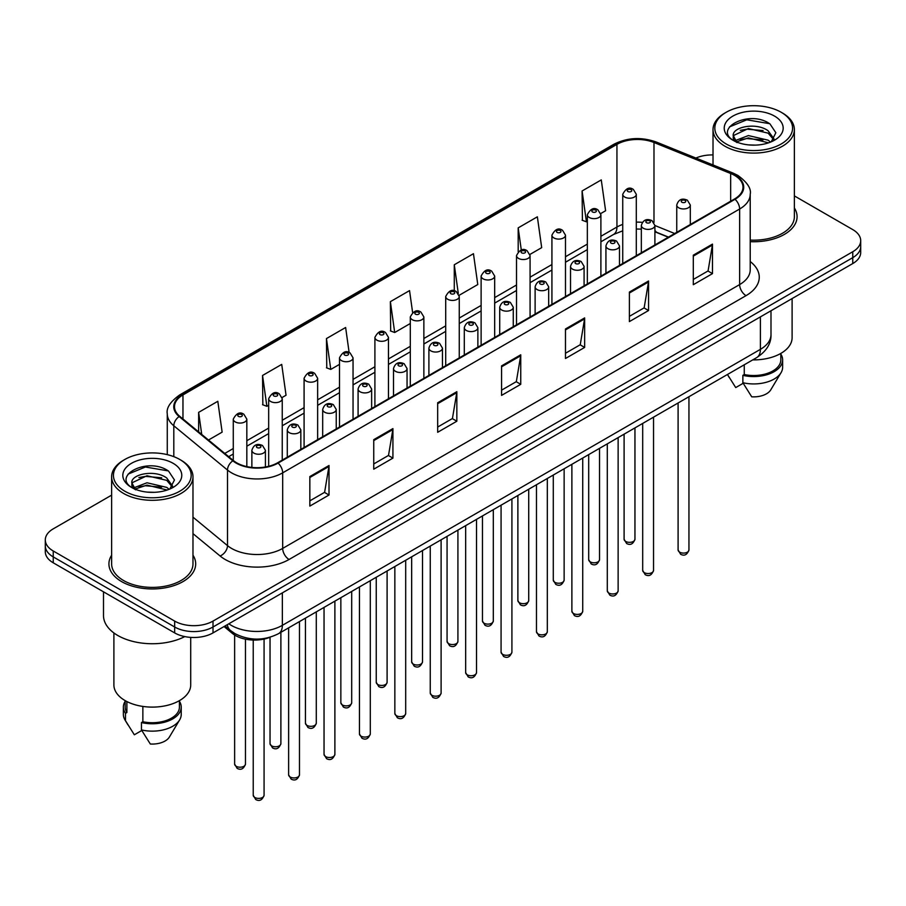 <?xml version="1.0" encoding="UTF-8"?>
<svg xmlns="http://www.w3.org/2000/svg" width="906" height="906" viewBox="0 0 906 906"><rect width="100%" height="100%" fill="white"/><g stroke="black" fill="none" stroke-linecap="round" stroke-linejoin="round"><path stroke-width="1.36" d="M668.3 237.213L654.902 231.8M270.294 637.167A27.112 15.651 180 0 1 232.355 633.396L224.042 626.533M111.631 555.185A43.386 25.051 0 0 0 108.924 563.906A43.386 25.051 0 0 0 121.631 581.618A43.386 25.051 0 0 0 168.901 587.043A43.386 25.051 0 0 0 195.685 563.906A43.386 25.051 0 0 0 192.978 555.185A43.386 25.051 0 0 1 195.685 563.906A43.386 25.051 0 0 1 168.901 587.043A43.386 25.051 0 0 1 121.631 581.618A43.386 25.051 0 0 1 108.924 563.906A43.386 25.051 0 0 1 111.631 555.185M734.528 175.368A28.924 16.693 180 0 1 742.999 187.168A28.924 16.693 180 0 1 734.528 198.98L277.564 462.807A28.924 16.693 180 0 1 233.42 460.576L179.728 416.296A28.924 16.693 180 0 1 174.496 406.726A28.924 16.693 180 0 1 182.967 394.914L616.941 144.371A28.924 16.693 180 0 1 653.985 142.491L730.666 173.499A28.924 16.693 180 0 1 734.528 175.368M735.038 175.073A29.649 17.112 0 0 0 731.074 173.148L654.392 142.151A29.649 17.112 0 0 0 616.431 144.065L182.457 394.62A29.649 17.112 0 0 0 179.139 416.545L232.831 460.814A29.649 17.112 0 0 0 278.074 463.102L735.038 199.275A29.649 17.112 0 0 0 735.038 175.073M111.631 495.14L53.239 528.855A27.112 15.651 0 0 0 45.3 539.919L45.3 551.731A27.112 15.651 0 0 0 53.239 562.796L174.665 632.909L174.665 626.997A27.112 15.651 0 0 0 213.012 626.997L852.761 257.655A27.112 15.651 0 0 0 860.7 246.579A27.112 15.651 0 0 1 852.761 257.655L213.012 626.997A27.112 15.651 0 0 1 174.665 626.997L53.239 556.896L174.665 626.997L174.665 621.097A27.112 15.651 0 0 0 213.012 621.097L852.761 251.743A27.112 15.651 0 0 0 860.7 240.679A27.112 15.651 0 0 0 852.761 229.603L794.369 195.9M45.3 545.82A27.112 15.651 0 0 0 53.239 556.896A27.112 15.651 0 0 1 45.3 545.82M309.841 476.567L309.841 506.092L329.014 495.016L329.014 465.503L309.841 476.567M309.841 500.848L324.608 492.32L328.935 466.477A7.225 4.179 -120 0 0 329.014 465.503M324.484 492.4L329.014 495.016M373.748 439.67L373.748 469.183L392.921 458.119L392.921 428.595L373.748 439.67M373.748 463.951L388.515 455.424L392.842 429.58A7.225 4.179 -120 0 0 392.921 428.595M388.391 455.503L392.921 458.119M437.666 402.774L437.666 432.287L456.839 421.222L456.839 391.698L437.666 402.774M437.666 427.054L452.434 418.527L456.76 392.683A7.225 4.179 -120 0 0 456.839 391.698M452.298 418.606L456.839 421.222M693.305 255.175L693.305 284.699L712.478 273.623L712.478 244.11L693.305 255.175M693.305 279.456L708.073 270.939L712.399 245.084A7.225 4.179 -120 0 0 712.478 244.11M707.937 271.007L712.478 273.623M629.387 292.072L629.387 321.596L648.56 310.52L648.56 281.007L629.387 292.072M629.387 316.353L644.155 307.836L648.492 281.993A7.225 4.179 -120 0 0 648.56 281.007M644.03 307.904L648.56 310.52M565.48 328.98L565.48 358.493L584.653 347.428L584.653 317.904L565.48 328.98M565.48 353.261L580.248 344.733L584.574 318.889A7.225 4.179 -120 0 0 584.653 317.904M580.123 344.801L584.653 347.428M501.573 365.877L501.573 395.39L520.746 384.325L520.746 354.801L501.573 365.877M501.573 390.158L516.341 381.63L520.667 355.786A7.225 4.179 -120 0 0 520.746 354.801M516.205 381.698L520.746 384.325M750.225 241.664A43.386 25.051 0 0 0 797.076 216.693A43.386 25.051 0 0 0 794.369 207.972A43.386 25.051 0 0 1 797.076 216.693A43.386 25.051 0 0 1 750.225 241.664M713.022 154.926A27.112 15.651 0 0 0 695.887 158.052M45.3 539.919A27.112 15.651 0 0 0 53.239 550.995L174.665 621.097M282.094 397.519L286.047 395.243L281.721 364.393L262.547 375.469L262.853 404.812M208.493 440.022L222.14 432.139L217.814 401.29L198.641 412.366L198.641 431.89M459.127 295.311L477.779 284.541L473.453 253.703L454.28 264.767L454.28 290.871M529.942 254.427L541.686 247.644L537.36 216.806L518.187 227.87L518.187 251.732M600.757 213.544L605.604 210.747L601.267 179.909L582.094 190.973L582.411 220.317M349.138 352.525L345.628 327.496L326.454 338.572L326.772 367.904M412.615 312.502L409.546 290.6L390.373 301.664L390.679 331.007M390.373 301.664L394.699 332.513L410.305 323.499M394.699 332.513L390.373 330.894M454.28 264.767L458.3 293.442M518.187 227.87L521.301 250.045M582.094 190.973L586.431 221.823L587.337 221.291M586.431 221.823L582.094 220.203M326.454 338.572L330.781 369.41L339.49 364.382M330.781 369.41L326.454 367.791M262.547 375.469L266.874 406.307L268.674 405.265M266.874 406.307L262.547 404.688M198.641 412.366L201.732 434.45M174.665 632.909A27.112 15.651 0 0 0 213.012 632.909L852.761 263.555A27.112 15.651 0 0 0 860.7 252.48L860.7 240.679M726.216 143.997A38.867 22.435 0 0 0 781.176 143.997A38.867 22.435 0 0 0 781.176 112.265L782.456 113.012A40.668 23.477 0 0 1 794.369 129.615A40.668 23.477 0 0 1 769.262 151.302A40.668 23.477 0 0 1 724.936 146.217A40.668 23.477 0 0 1 713.022 129.615A40.668 23.477 0 0 1 724.936 113.012L726.216 112.265A38.867 22.435 0 0 0 726.216 143.997M750.225 240.09A40.668 23.477 0 0 0 794.369 216.693L794.369 129.615M752.727 359.886A38.414 22.174 0 0 0 792.104 337.723L792.104 298.572M748.764 144.915L755.649 145.119M735.253 140.589L748.413 135.572L768.141 140.181L770.53 142.095M736.465 141.846L748.413 137.905L768.571 142.82M733.271 135.64L736.646 142.016M733.305 136.274C731.108 127.168 756.046 121.766 768.141 130.804L774.018 138.924M733.396 136.829L733.962 135.311L748.413 128.539L768.141 133.148L773.554 139.524M771.233 141.812L775.853 132.752L770.009 123.952C749.33 109.082 712.592 128.663 733.803 140.679L734.857 141.325M774.539 116.104A29.468 17.01 0 0 0 732.863 116.104A29.468 17.01 0 0 0 732.863 140.17A29.468 17.01 0 0 0 774.539 140.17A29.468 17.01 0 0 0 774.539 116.104M727.529 374.597L735.729 387.575L743.18 383.272M737.099 142.616C734.007 140.804 732.761 138.799 733.35 136.602M744.256 364.778L744.256 374.54A27.112 15.651 0 0 0 780.813 359.863L780.813 353.431M782.456 113.012L781.176 112.265A38.867 22.435 0 0 0 726.216 112.265M744.256 374.54L742.863 375.344L742.863 382.717L751.708 396.805A18.075 10.442 0 0 0 770.78 389.829L781.04 372.694A28.924 16.693 0 0 0 782.625 367.236L782.625 359.863A28.924 16.693 0 0 0 780.813 354.053M742.863 382.717A28.924 16.693 0 0 0 781.04 372.694M742.863 375.344A28.924 16.693 0 0 0 782.625 359.863M729.5 126.897L746.804 119.796L769.613 123.68M740.304 130.351L746.804 129.173L763.09 130.566M740.304 139.728L746.804 138.55L763.09 139.943M124.824 491.211A38.867 22.435 0 0 0 179.784 491.211A38.867 22.435 0 0 0 179.784 459.478L181.064 460.225A40.668 23.477 0 0 1 192.978 476.828A40.668 23.477 0 0 1 167.87 498.515A40.668 23.477 0 0 1 123.544 493.43A40.668 23.477 0 0 1 111.631 476.828A40.668 23.477 0 0 1 123.544 460.225L124.824 459.478A38.867 22.435 0 0 0 124.824 491.211M111.631 476.828L111.631 563.906A40.668 23.477 0 0 0 123.544 580.508A40.668 23.477 0 0 0 167.87 585.604A40.668 23.477 0 0 0 192.978 563.906L192.978 476.828M103.499 591.811L103.499 615.559A48.811 28.177 0 0 0 117.791 635.491A48.811 28.177 0 0 0 184.79 636.59M113.896 632.943L113.896 684.936A38.414 22.174 0 0 0 125.141 700.61A38.414 22.174 0 0 0 166.998 705.423A38.414 22.174 0 0 0 190.713 684.936L190.713 637.382M147.372 492.128L154.258 492.32M133.85 487.802L147.01 482.773L166.749 487.394L169.139 489.308M135.062 489.059L147.01 485.118L167.18 490.033M131.868 482.853L135.254 489.229M131.914 483.476C129.705 474.382 154.643 468.98 166.749 478.017L172.616 486.126M132.004 484.042L132.57 482.524L147.01 475.752L166.749 480.361L172.151 486.737M169.841 489.025L174.45 479.954L168.618 471.154C147.938 456.296 111.189 475.877 132.412 487.892L133.465 488.538M173.137 463.317A29.468 17.01 0 0 0 131.461 463.317A29.468 17.01 0 0 0 131.461 487.383A29.468 17.01 0 0 0 173.137 487.383A29.468 17.01 0 0 0 173.137 463.317M125.187 700.644L125.187 707.076A27.112 15.651 0 0 0 126.885 712.524L126.885 701.561M125.187 701.267A28.924 16.693 0 0 0 123.375 707.076L123.375 714.449A28.924 16.693 0 0 0 124.96 719.896A28.924 16.693 0 0 0 125.492 720.712L134.337 734.789L141.789 730.485M125.492 720.712L125.492 713.328L126.885 712.524M123.375 707.076A28.924 16.693 0 0 0 125.492 713.328M135.696 489.829C132.616 488.006 131.37 486.012 131.959 483.815M142.865 706.431L142.865 721.742A27.112 15.651 0 0 0 179.422 707.076L179.422 700.644M181.064 460.225L179.784 459.478A38.867 22.435 0 0 0 124.824 459.478M142.865 721.742L141.461 722.558L141.461 729.93L150.317 744.007A18.075 10.442 0 0 0 169.388 737.042L179.637 719.896A28.924 16.693 0 0 0 181.223 714.449L181.223 707.076A28.924 16.693 0 0 0 179.422 701.267M141.461 729.93A28.924 16.693 0 0 0 179.637 719.896M141.461 722.558A28.924 16.693 0 0 0 181.223 707.076M128.097 474.11L145.402 467.009L168.21 470.894M138.912 477.564L145.402 476.386L161.687 477.779M138.912 486.941L145.402 485.752L161.687 487.156M232.355 631.946L232.355 633.396M750.225 261.551A45.187 26.093 180 0 1 746.023 295.65L289.071 559.478A9.037 5.221 60 0 1 282.683 548.413L739.636 284.586A36.149 20.872 0 0 0 750.225 269.829L750.225 194.258A36.149 20.872 180 0 1 739.636 209.014A9.037 5.221 -120 0 0 735.038 199.275M289.071 559.478A45.187 26.093 180 0 1 225.164 559.478A45.187 26.093 180 0 1 220.101 555.99L192.978 533.634M232.831 460.814A9.037 6.048 129.5 0 0 227.497 470.055L227.497 545.616A36.149 20.872 0 0 0 231.551 548.413A36.149 20.872 0 0 0 282.683 548.413L282.683 472.841A36.149 20.872 180 0 1 227.497 470.055L173.805 425.775A36.149 20.872 180 0 1 167.27 413.804L167.27 454.642M750.225 194.258C751.436 188.607 747.28 182.31 737.767 175.356L733.011 173.057A9.037 4.236 112 0 0 731.074 173.148M733.011 173.057L656.329 142.049C641.357 136.761 627.145 137.531 613.702 144.36A9.037 5.221 60 0 1 616.431 144.065M182.457 394.62A9.037 5.221 -120 0 0 179.728 394.914C170.351 401.652 166.194 407.949 167.27 413.804M179.139 416.545A9.037 6.048 129.5 0 0 173.805 425.775L173.805 456.658M656.329 142.049A9.037 4.236 112 0 0 654.392 142.151M278.074 463.102A9.037 5.221 60 0 1 282.683 472.841L739.636 209.014L739.636 284.586A9.037 5.221 60 0 0 746.023 295.65M213.012 621.097L213.012 632.909M852.761 251.743L852.761 263.555M53.239 550.995L53.239 562.796M192.978 517.156L227.497 545.616A9.037 6.048 -50.5 0 1 220.101 555.99M182.967 394.914L182.967 418.968M730.666 173.499L730.666 201.211M653.985 142.491L653.985 222.491M674.698 233.522L654.902 225.515M642.331 222.378A28.924 16.693 0 0 0 636.295 222.14M622.739 224.428A28.924 16.693 0 0 0 616.941 227.021L600.893 236.285M616.941 144.371L616.941 227.021A16.274 9.388 60 0 1 613.566 234.461L600.893 241.789M587.337 244.11L565.491 256.726M551.924 264.552L530.078 277.168M516.522 284.994L494.676 297.61M481.12 305.435L459.263 318.051M445.707 325.877L423.861 338.493M410.305 346.319L388.459 358.935M374.903 366.76L353.046 379.376M339.49 387.202L317.644 399.818M304.088 407.643L282.242 420.259M268.674 428.085L246.828 440.701M233.272 448.527L224.767 453.442M668.503 237.1L657.212 232.536A16.274 7.622 -68 0 1 654.902 230.135M501.573 366.805L520.667 355.786M565.48 329.909L584.574 318.889M629.387 293.012L648.492 281.993M693.305 256.115L712.399 245.084M437.666 403.702L456.76 392.683M373.748 440.599L392.842 429.58M309.841 477.507L328.935 466.477M228.799 623.792A36.149 20.872 0 0 0 231.234 625.344A36.149 20.872 0 0 0 282.355 625.344L760.406 349.342A36.149 20.872 0 0 0 770.995 334.586C771.266 343.555 766.487 351.234 756.669 357.621L278.618 633.622A18.075 10.442 60 0 0 282.355 625.344L282.355 592.875M760.406 316.874L760.406 349.342A18.075 10.442 60 0 1 756.669 357.621M227.338 624.642A18.075 12.095 129.5 0 0 230.486 630.519L224.994 625.989M688.945 549.965C687.156 554.834 684.392 556.261 680.621 554.245L678.096 549.965A5.425 3.126 0 0 0 679.693 552.173A5.425 3.126 0 0 0 685.604 552.853A5.425 3.126 0 0 0 688.945 549.965L688.945 396.715M678.73 207.802A6.784 3.918 180 0 1 676.748 205.028C678.481 199.467 682.025 197.859 687.382 200.192L690.304 205.028A6.784 3.918 180 0 1 686.114 208.652A6.784 3.918 180 0 1 678.73 207.802M685.117 200.419A2.265 1.302 0 0 0 681.924 200.419A2.265 1.302 0 0 0 681.924 202.264A2.265 1.302 0 0 0 685.117 202.264A2.265 1.302 0 0 0 685.117 200.419M625.684 541.437A5.425 3.126 0 0 0 631.595 542.116A5.425 3.126 0 0 0 634.947 539.229C633.158 544.098 630.383 545.525 626.624 543.509L624.098 539.229A5.425 3.126 0 0 0 625.684 541.437M636.295 255.696L636.295 194.292A6.784 3.918 180 0 1 632.116 197.916A6.784 3.918 180 0 1 624.732 197.066A6.784 3.918 180 0 1 622.739 194.292L622.739 263.521M627.926 191.528A2.265 1.302 0 0 0 631.12 191.528A2.265 1.302 0 0 0 631.12 189.682A2.265 1.302 0 0 0 627.926 189.682A2.265 1.302 0 0 0 627.926 191.528M653.543 570.406C651.754 575.276 648.979 576.703 645.219 574.687L642.694 570.406A5.425 3.126 0 0 0 644.279 572.615A5.425 3.126 0 0 0 650.191 573.294A5.425 3.126 0 0 0 653.543 570.406L653.543 417.156M643.328 228.244A6.784 3.918 180 0 1 641.335 225.469C643.067 219.909 646.612 218.301 651.98 220.634L654.902 225.469A6.784 3.918 180 0 1 650.712 229.093A6.784 3.918 180 0 1 643.328 228.244M649.715 220.86A2.265 1.302 0 0 0 646.522 220.86A2.265 1.302 0 0 0 646.522 222.706A2.265 1.302 0 0 0 649.715 222.706A2.265 1.302 0 0 0 649.715 220.86M618.13 590.848C616.352 595.718 613.577 597.145 609.817 595.129L607.292 590.848A5.425 3.126 0 0 0 608.877 593.056A5.425 3.126 0 0 0 614.789 593.736A5.425 3.126 0 0 0 618.13 590.848L618.13 437.598M607.915 248.686A6.784 3.918 180 0 1 605.933 245.911C607.666 240.35 611.21 238.742 616.567 241.075L619.489 245.911A6.784 3.918 180 0 1 615.31 249.535A6.784 3.918 180 0 1 607.915 248.686M614.313 241.302A2.265 1.302 0 0 0 611.108 241.302A2.265 1.302 0 0 0 611.108 243.148A2.265 1.302 0 0 0 614.313 243.148A2.265 1.302 0 0 0 614.313 241.302M582.728 611.29C580.939 616.159 578.164 617.586 574.404 615.57L571.879 611.29A5.425 3.126 0 0 0 573.475 613.498A5.425 3.126 0 0 0 579.376 614.177A5.425 3.126 0 0 0 582.728 611.29L582.728 458.04M572.513 269.127A6.784 3.918 180 0 1 570.531 266.353C572.264 260.792 575.808 259.184 581.165 261.517L584.087 266.353A6.784 3.918 180 0 1 579.897 269.977A6.784 3.918 180 0 1 572.513 269.127M578.9 261.743A2.265 1.302 0 0 0 575.706 261.743A2.265 1.302 0 0 0 575.706 263.589A2.265 1.302 0 0 0 578.9 263.589A2.265 1.302 0 0 0 578.9 261.743M547.326 631.731C545.537 636.601 542.762 638.028 539.002 636.012L536.477 631.731A5.425 3.126 0 0 0 538.062 633.94A5.425 3.126 0 0 0 543.974 634.619A5.425 3.126 0 0 0 547.326 631.731L547.326 478.481M537.111 289.569A6.784 3.918 180 0 1 535.118 286.794C536.85 281.234 540.395 279.626 545.752 281.959L548.674 286.794A6.784 3.918 180 0 1 544.495 290.418A6.784 3.918 180 0 1 537.111 289.569M543.498 282.185A2.265 1.302 0 0 0 540.304 282.185A2.265 1.302 0 0 0 540.304 284.031A2.265 1.302 0 0 0 543.498 284.031A2.265 1.302 0 0 0 543.498 282.185M590.282 561.879A5.425 3.126 0 0 0 596.193 562.558A5.425 3.126 0 0 0 599.534 559.67C597.756 564.54 594.982 565.967 591.21 563.951L588.696 559.67A5.425 3.126 0 0 0 590.282 561.879M600.893 276.137L600.893 214.733A6.784 3.918 180 0 1 596.703 218.357A6.784 3.918 180 0 1 589.319 217.508A6.784 3.918 180 0 1 587.337 214.733L587.337 283.963M592.513 211.97A2.265 1.302 0 0 0 595.706 211.97A2.265 1.302 0 0 0 595.706 210.124A2.265 1.302 0 0 0 592.513 210.124A2.265 1.302 0 0 0 592.513 211.97M554.868 582.32A5.425 3.126 0 0 0 560.78 583A5.425 3.126 0 0 0 564.132 580.112C562.343 584.982 559.568 586.409 555.808 584.393L553.283 580.112A5.425 3.126 0 0 0 554.868 582.32M565.491 296.579L565.491 235.175A6.784 3.918 180 0 1 561.301 238.799A6.784 3.918 180 0 1 553.917 237.95A6.784 3.918 180 0 1 551.924 235.175L551.924 304.405M557.111 232.412A2.265 1.302 0 0 0 560.304 232.412A2.265 1.302 0 0 0 560.304 230.566A2.265 1.302 0 0 0 557.111 230.566A2.265 1.302 0 0 0 557.111 232.412M519.466 602.762A5.425 3.126 0 0 0 525.378 603.441A5.425 3.126 0 0 0 528.719 600.553C526.941 605.423 524.166 606.85 520.406 604.834L517.881 600.553A5.425 3.126 0 0 0 519.466 602.762M530.078 317.021L530.078 255.617A6.784 3.918 180 0 1 525.899 259.241A6.784 3.918 180 0 1 518.504 258.391A6.784 3.918 180 0 1 516.522 255.617L516.522 324.846M521.709 252.853A2.265 1.302 0 0 0 524.902 252.853A2.265 1.302 0 0 0 524.902 251.007A2.265 1.302 0 0 0 521.709 251.007A2.265 1.302 0 0 0 521.709 252.853M511.913 652.173C510.135 657.043 507.36 658.469 503.589 656.454L501.075 652.173A5.425 3.126 0 0 0 502.66 654.381A5.425 3.126 0 0 0 508.572 655.061A5.425 3.126 0 0 0 511.913 652.173L511.913 498.923M501.698 310.011A6.784 3.918 180 0 1 499.716 307.236C501.448 301.675 504.993 300.067 510.35 302.4L513.272 307.236A6.784 3.918 180 0 1 509.081 310.86A6.784 3.918 180 0 1 501.698 310.011M508.096 302.627A2.265 1.302 0 0 0 504.891 302.627A2.265 1.302 0 0 0 504.891 304.473A2.265 1.302 0 0 0 508.096 304.473A2.265 1.302 0 0 0 508.096 302.627M476.511 672.614C474.721 677.484 471.947 678.911 468.187 676.895L465.661 672.614A5.425 3.126 0 0 0 467.247 674.823A5.425 3.126 0 0 0 473.159 675.502A5.425 3.126 0 0 0 476.511 672.614L476.511 519.365M466.296 330.452A6.784 3.918 180 0 1 464.302 327.678C466.035 322.117 469.591 320.509 474.948 322.842L477.87 327.678A6.784 3.918 180 0 1 473.679 331.302A6.784 3.918 180 0 1 466.296 330.452M472.683 323.068A2.265 1.302 0 0 0 469.489 323.068A2.265 1.302 0 0 0 469.489 324.914A2.265 1.302 0 0 0 472.683 324.914A2.265 1.302 0 0 0 472.683 323.068M441.109 693.056C439.319 697.926 436.545 699.353 432.785 697.337L430.259 693.056A5.425 3.126 0 0 0 431.845 695.264A5.425 3.126 0 0 0 437.757 695.944A5.425 3.126 0 0 0 441.109 693.056L441.109 539.806M430.882 350.894A6.784 3.918 180 0 1 428.9 348.119C430.633 342.559 434.178 340.95 439.535 343.283L442.456 348.119A6.784 3.918 180 0 1 438.278 351.743A6.784 3.918 180 0 1 430.882 350.894M437.281 343.51A2.265 1.302 0 0 0 434.087 343.51A2.265 1.302 0 0 0 434.087 345.356A2.265 1.302 0 0 0 437.281 345.356A2.265 1.302 0 0 0 437.281 343.51M484.064 623.203A5.425 3.126 0 0 0 489.965 623.883A5.425 3.126 0 0 0 493.317 620.995C491.528 625.865 488.753 627.292 484.993 625.276L482.468 620.995A5.425 3.126 0 0 0 484.064 623.203M494.676 337.462L494.676 276.058A6.784 3.918 180 0 1 490.486 279.682A6.784 3.918 180 0 1 483.102 278.833A6.784 3.918 180 0 1 481.12 276.058L481.12 345.288M486.296 273.295A2.265 1.302 0 0 0 489.489 273.295A2.265 1.302 0 0 0 489.489 271.449A2.265 1.302 0 0 0 486.296 271.449A2.265 1.302 0 0 0 486.296 273.295M448.651 643.645A5.425 3.126 0 0 0 454.563 644.325A5.425 3.126 0 0 0 457.915 641.437C456.126 646.306 453.351 647.733 449.591 645.718L447.066 641.437A5.425 3.126 0 0 0 448.651 643.645M459.263 357.904L459.263 296.5A6.784 3.918 180 0 1 455.084 300.124A6.784 3.918 180 0 1 447.7 299.274A6.784 3.918 180 0 1 445.707 296.5L445.707 365.73M450.894 293.737A2.265 1.302 0 0 0 454.087 293.737A2.265 1.302 0 0 0 454.087 291.891A2.265 1.302 0 0 0 450.894 291.891A2.265 1.302 0 0 0 450.894 293.737M413.249 664.087A5.425 3.126 0 0 0 419.161 664.766A5.425 3.126 0 0 0 422.502 661.878C420.724 666.748 417.949 668.175 414.189 666.159L411.664 661.878A5.425 3.126 0 0 0 413.249 664.087M423.861 378.346L423.861 316.941A6.784 3.918 180 0 1 419.682 320.565A6.784 3.918 180 0 1 412.287 319.716A6.784 3.918 180 0 1 410.305 316.941L410.305 386.171M415.48 314.178A2.265 1.302 0 0 0 418.685 314.178A2.265 1.302 0 0 0 418.685 312.332A2.265 1.302 0 0 0 415.48 312.332A2.265 1.302 0 0 0 415.48 314.178M405.695 713.498C403.906 718.367 401.143 719.794 397.372 717.779L394.846 713.498A5.425 3.126 0 0 0 396.443 715.706A5.425 3.126 0 0 0 402.355 716.386A5.425 3.126 0 0 0 405.695 713.498L405.695 560.248M395.48 371.335A6.784 3.918 180 0 1 393.498 368.561C395.231 363 398.776 361.392 404.133 363.725L407.054 368.561A6.784 3.918 180 0 1 402.864 372.185A6.784 3.918 180 0 1 395.48 371.335M401.868 363.952A2.265 1.302 0 0 0 398.674 363.952A2.265 1.302 0 0 0 398.674 365.798A2.265 1.302 0 0 0 401.868 365.798A2.265 1.302 0 0 0 401.868 363.952M370.294 733.939C368.504 738.809 365.73 740.236 361.97 738.22L359.444 733.939A5.425 3.126 0 0 0 361.03 736.148A5.425 3.126 0 0 0 366.941 736.827A5.425 3.126 0 0 0 370.294 733.939L370.294 580.689M360.078 391.777A6.784 3.918 180 0 1 358.085 389.002C359.818 383.442 363.363 381.834 368.731 384.167L371.641 389.002A6.784 3.918 180 0 1 367.462 392.626A6.784 3.918 180 0 1 360.078 391.777M366.466 384.393A2.265 1.302 0 0 0 363.272 384.393A2.265 1.302 0 0 0 363.272 386.239A2.265 1.302 0 0 0 366.466 386.239A2.265 1.302 0 0 0 366.466 384.393M334.88 754.381C333.102 759.251 330.328 760.678 326.568 758.662L324.042 754.381A5.425 3.126 0 0 0 325.628 756.589A5.425 3.126 0 0 0 331.539 757.269A5.425 3.126 0 0 0 334.88 754.381L334.88 601.131M324.665 412.219A6.784 3.918 180 0 1 322.683 409.444C324.416 403.883 327.961 402.275 333.317 404.608L336.239 409.444A6.784 3.918 180 0 1 332.06 413.068A6.784 3.918 180 0 1 324.665 412.219M331.064 404.835A2.265 1.302 0 0 0 327.859 404.835A2.265 1.302 0 0 0 327.859 406.681A2.265 1.302 0 0 0 331.064 406.681A2.265 1.302 0 0 0 331.064 404.835M299.478 774.823C297.689 779.692 294.914 781.119 291.154 779.103L288.629 774.823A5.425 3.126 0 0 0 290.226 777.031A5.425 3.126 0 0 0 296.126 777.71A5.425 3.126 0 0 0 299.478 774.823L299.478 621.573M289.263 432.66A6.784 3.918 180 0 1 287.281 429.886C289.014 424.325 292.559 422.717 297.915 425.05L300.837 429.886A6.784 3.918 180 0 1 296.647 433.51A6.784 3.918 180 0 1 289.263 432.66M295.65 425.276A2.265 1.302 0 0 0 292.457 425.276A2.265 1.302 0 0 0 292.457 427.122A2.265 1.302 0 0 0 295.65 427.122A2.265 1.302 0 0 0 295.65 425.276M264.076 795.264C262.287 800.134 259.512 801.561 255.752 799.545L253.227 795.264A5.425 3.126 0 0 0 254.812 797.473A5.425 3.126 0 0 0 260.724 798.152A5.425 3.126 0 0 0 264.076 795.264L264.076 639.07M253.861 453.102A6.784 3.918 180 0 1 251.868 450.327C253.601 444.767 257.145 443.159 262.502 445.492L265.424 450.327A6.784 3.918 180 0 1 261.245 453.951A6.784 3.918 180 0 1 253.861 453.102M260.249 445.718A2.265 1.302 0 0 0 257.055 445.718A2.265 1.302 0 0 0 257.055 447.564A2.265 1.302 0 0 0 260.249 447.564A2.265 1.302 0 0 0 260.249 445.718M377.836 684.528A5.425 3.126 0 0 0 383.748 685.208A5.425 3.126 0 0 0 387.1 682.32C385.31 687.19 382.536 688.617 378.776 686.601L376.25 682.32A5.425 3.126 0 0 0 377.836 684.528M388.459 398.787L388.459 337.383A6.784 3.918 180 0 1 384.269 341.007A6.784 3.918 180 0 1 376.885 340.158A6.784 3.918 180 0 1 374.903 337.383L374.903 406.613M380.078 334.62A2.265 1.302 0 0 0 383.272 334.62A2.265 1.302 0 0 0 383.272 332.774A2.265 1.302 0 0 0 380.078 332.774A2.265 1.302 0 0 0 380.078 334.62M342.434 704.97A5.425 3.126 0 0 0 348.346 705.649A5.425 3.126 0 0 0 351.698 702.762C349.909 707.631 347.134 709.058 343.374 707.042L340.849 702.762A5.425 3.126 0 0 0 342.434 704.97M353.046 419.229L353.046 357.825A6.784 3.918 180 0 1 348.867 361.449A6.784 3.918 180 0 1 341.471 360.599A6.784 3.918 180 0 1 339.49 357.825L339.49 427.054M344.676 355.061A2.265 1.302 0 0 0 347.87 355.061A2.265 1.302 0 0 0 347.87 353.215A2.265 1.302 0 0 0 344.676 353.215A2.265 1.302 0 0 0 344.676 355.061M307.032 725.412A5.425 3.126 0 0 0 312.944 726.091A5.425 3.126 0 0 0 316.285 723.203C314.507 728.073 311.732 729.5 307.961 727.484L305.435 723.203A5.425 3.126 0 0 0 307.032 725.412M317.644 439.67L317.644 378.266A6.784 3.918 180 0 1 313.453 381.89A6.784 3.918 180 0 1 306.069 381.041A6.784 3.918 180 0 1 304.088 378.266L304.088 447.496M309.263 375.503A2.265 1.302 0 0 0 312.457 375.503A2.265 1.302 0 0 0 312.457 373.657A2.265 1.302 0 0 0 309.263 373.657A2.265 1.302 0 0 0 309.263 375.503M271.619 745.853A5.425 3.126 0 0 0 277.53 746.533A5.425 3.126 0 0 0 280.883 743.645C279.093 748.515 276.319 749.942 272.559 747.926L270.033 743.645A5.425 3.126 0 0 0 271.619 745.853M282.242 460.112L282.242 398.708A6.784 3.918 180 0 1 278.051 402.332A6.784 3.918 180 0 1 270.668 401.483A6.784 3.918 180 0 1 268.674 398.708L268.674 466.296M273.861 395.945A2.265 1.302 0 0 0 277.055 395.945A2.265 1.302 0 0 0 277.055 394.099A2.265 1.302 0 0 0 273.861 394.099A2.265 1.302 0 0 0 273.861 395.945M236.217 766.295A5.425 3.126 0 0 0 242.129 766.974A5.425 3.126 0 0 0 245.469 764.086C243.691 768.956 240.917 770.383 237.157 768.367L234.631 764.086A5.425 3.126 0 0 0 236.217 766.295M246.828 466.601L246.828 419.15A6.784 3.918 180 0 1 242.649 422.774A6.784 3.918 180 0 1 235.254 421.924A6.784 3.918 180 0 1 233.272 419.15L233.272 460.452M238.448 416.386A2.265 1.302 0 0 0 241.653 416.386A2.265 1.302 0 0 0 241.653 414.54A2.265 1.302 0 0 0 238.448 414.54A2.265 1.302 0 0 0 238.448 416.386M613.702 144.36L179.728 394.914M657.212 232.536L654.902 231.687M641.335 229.127L636.295 229.014M622.739 230.826L613.566 234.461M587.337 249.614L565.491 262.23M551.924 270.056L530.078 282.672M516.522 290.498L494.676 303.114M481.12 310.939L459.263 323.555M445.707 331.381L423.861 343.997M410.305 351.822L388.459 364.439M374.903 372.264L353.046 384.88M339.49 392.706L317.644 405.322M304.088 413.147L282.242 425.763M268.674 433.589L246.828 446.205M233.272 454.031L228.697 456.669M278.618 633.622C264.065 640.927 249.524 640.927 234.971 633.622L230.486 630.519M770.995 334.586L770.995 310.758M678.096 549.965L678.096 402.977M676.748 232.344L676.748 205.028M690.304 224.507L690.304 205.028M634.947 539.229L634.947 427.892M636.295 194.292L633.373 189.456C629.443 186.625 625.899 188.233 622.739 194.292M624.098 539.229L624.098 434.155M642.694 570.406L642.694 423.419M641.335 252.785L641.335 225.469M654.902 244.948L654.902 225.469M607.292 590.848L607.292 443.861M605.933 273.227L605.933 245.911M619.489 265.39L619.489 245.911M571.879 611.29L571.879 464.302M570.531 293.669L570.531 266.353M584.087 285.832L584.087 266.353M536.477 631.731L536.477 484.744M535.118 314.11L535.118 286.794M548.674 306.273L548.674 286.794M599.534 559.67L599.534 448.334M600.893 214.733L597.971 209.898C594.042 207.066 590.497 208.674 587.337 214.733M588.696 559.67L588.696 454.597M564.132 580.112L564.132 468.776M565.491 235.175L562.569 230.339C558.628 227.508 555.084 229.116 551.924 235.175M553.283 580.112L553.283 475.038M528.719 600.553L528.719 489.217M530.078 255.617L527.156 250.781C523.226 247.95 519.682 249.558 516.522 255.617M517.881 600.553L517.881 495.48M729.296 377.598L727.439 374.495M713.022 164.971L713.022 129.615M127.905 724.811L124.96 719.896M501.075 652.173L501.075 505.186M499.716 334.552L499.716 307.236M513.272 326.715L513.272 307.236M465.661 672.614L465.661 525.627M464.302 354.993L464.302 327.678M477.87 347.157L477.87 327.678M430.259 693.056L430.259 546.069M428.9 375.435L428.9 348.119M442.456 367.598L442.456 348.119M493.317 620.995L493.317 509.659M494.676 276.058L491.754 271.222C487.824 268.391 484.28 269.999 481.12 276.058M482.468 620.995L482.468 515.922M457.915 641.437L457.915 530.101M459.263 296.5L456.341 291.664C452.411 288.833 448.866 290.441 445.707 296.5M447.066 641.437L447.066 536.363M422.502 661.878L422.502 550.542M423.861 316.941L420.939 312.106C417.009 309.274 413.464 310.883 410.305 316.941M411.664 661.878L411.664 556.805M394.846 713.498L394.846 566.51M393.498 395.877L393.498 368.561M407.054 388.04L407.054 368.561M359.444 733.939L359.444 586.952M358.085 416.318L358.085 389.002M371.641 408.481L371.641 389.002M324.042 754.381L324.042 607.394M322.683 436.76L322.683 409.444M336.239 428.923L336.239 409.444M288.629 774.823L288.629 627.835M287.281 457.202L287.281 429.886M300.837 449.365L300.837 429.886M253.227 795.264L253.227 640.044M251.868 467.417L251.868 450.327M265.424 466.986L265.424 450.327M387.1 682.32L387.1 570.984M388.459 337.383L385.537 332.547C381.596 329.716 378.051 331.324 374.903 337.383M376.25 682.32L376.25 577.247M351.698 702.762L351.698 591.425M353.046 357.825L350.124 352.989C346.194 350.158 342.649 351.766 339.49 357.825M340.849 702.762L340.849 597.688M316.285 723.203L316.285 611.867M317.644 378.266L314.722 373.431C310.792 370.599 307.247 372.207 304.088 378.266M305.435 723.203L305.435 618.13M280.883 743.645L280.883 632.309M282.242 398.708L279.32 393.872C275.379 391.041 271.834 392.649 268.674 398.708M270.033 743.645L270.033 637.269M245.469 764.086L245.469 639.16M246.828 419.15L243.907 414.314C239.977 411.483 236.432 413.091 233.272 419.15M234.631 764.086L234.631 635.015"/></g></svg>
